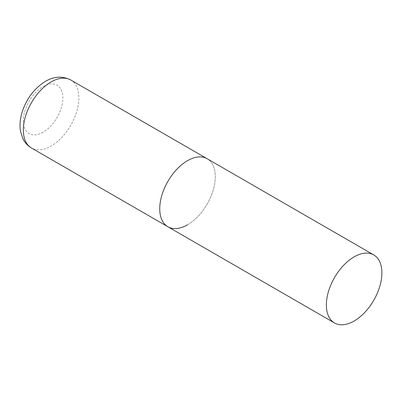 <?xml version="1.0" encoding="UTF-8"?>
<svg xmlns="http://www.w3.org/2000/svg" width="402" height="402" viewBox="0 0 402 402"><rect width="100%" height="100%" fill="white"/><g stroke="black" fill="none" stroke-linecap="round" stroke-linejoin="round"><path stroke-width="0.3" stroke-dasharray="2.01 1.51" d="M167.875 226.753A39.27 22.673 120 0 0 198.141 216.236A39.27 22.673 120 0 0 215.281 176.714A39.27 22.673 120 0 0 207.146 158.735A39.27 22.673 -60 0 1 213.166 190.201A39.27 22.673 -60 0 1 187.513 224.808M70.742 79.983A39.27 22.673 -60 0 1 76.762 111.449A39.27 22.673 -60 0 1 51.109 146.057A39.27 22.673 -60 0 1 31.472 148.001M43.109 132.208A27.964 16.145 -60 0 1 23.336 120.791A27.964 16.145 -60 0 1 43.109 86.546A27.964 16.145 -60 0 1 62.883 97.957A27.964 16.145 -60 0 1 43.109 132.208"/><path stroke-width="0.6" d="M187.513 224.808A39.27 22.673 -60 0 1 167.875 226.753A39.27 22.673 -60 0 1 161.855 195.287A39.27 22.673 -60 0 1 187.513 160.679A39.27 22.673 -60 0 1 207.146 158.735A39.27 22.673 120 0 0 176.885 169.257A39.27 22.673 120 0 0 159.74 208.779A39.27 22.673 120 0 0 167.875 226.753L31.472 148.001A39.27 22.673 -60 0 1 25.452 116.535A39.27 22.673 -60 0 1 51.109 81.928A39.27 22.673 -60 0 1 70.742 79.983C62.441 75.852 54.009 76.315 45.451 81.365C34.165 88.45 26.336 98.902 21.959 112.711C20.025 119.213 19.547 125.444 20.537 131.404L22.778 138.454C24.723 142.529 27.617 145.715 31.472 148.001M381.9 272.908A39.27 22.673 120 0 0 373.765 254.928A39.27 22.673 120 0 0 343.504 265.451A39.27 22.673 120 0 0 326.359 304.972A39.27 22.673 120 0 0 334.494 322.952A39.27 22.673 120 0 0 364.76 312.429A39.27 22.673 120 0 0 381.9 272.908M373.765 254.928L70.742 79.983M167.875 226.753L334.494 322.952"/></g></svg>
